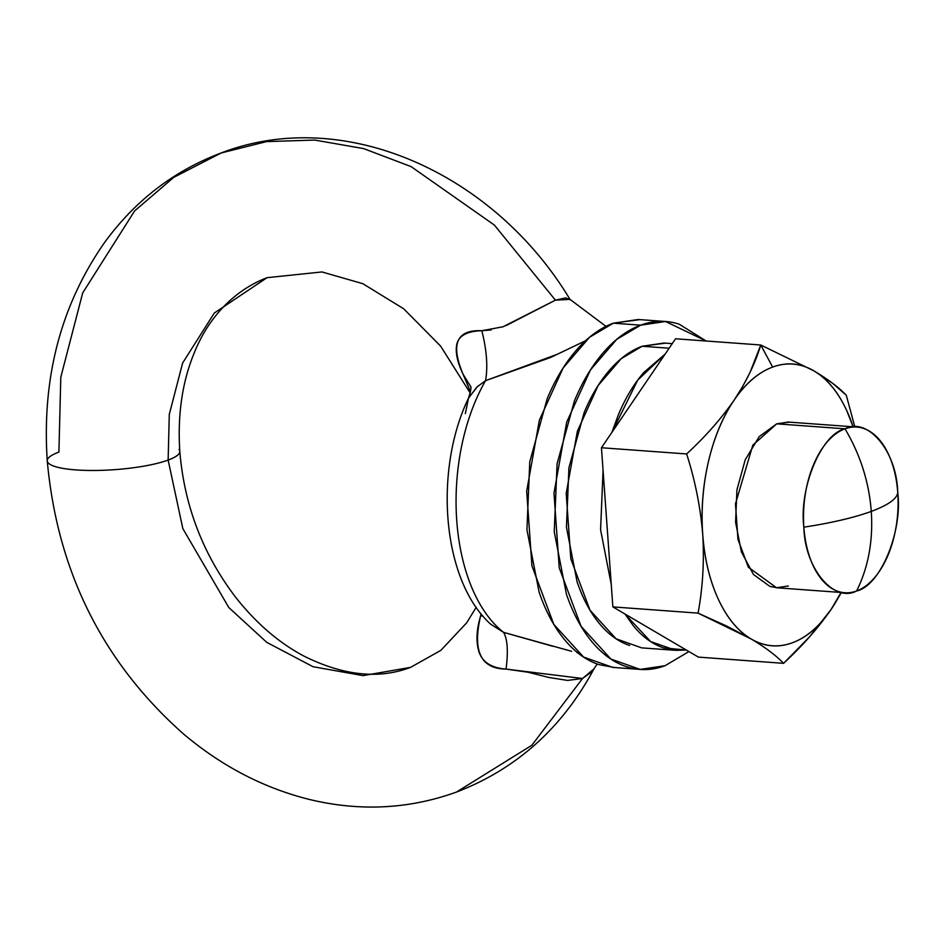 <?xml version="1.0" encoding="UTF-8"?>
<svg xmlns="http://www.w3.org/2000/svg" width="945" height="945" viewBox="0 0 945 945"><rect width="100%" height="100%" fill="white"/><g stroke="black" fill="none" stroke-linecap="round" stroke-linejoin="round"><path stroke-width="1.42" d="M585.475 340.791L550.498 357.517L485.565 380.67C487.986 366.672 486.734 350.016 481.808 330.726C456.6 329.581 450.375 344.11 463.097 374.291L470.752 386.706L463.097 374.291L470.492 391.809L463.097 374.291C457.061 361.592 455.029 351.316 457.002 343.472C459.341 335.404 467.598 331.152 481.808 330.726L503.012 326.781L555.412 300.167L494.4 225.087L411.11 166.615L363.636 148.601L314.697 140.061L266.502 141.62L221.165 152.972L266.502 141.62L314.697 140.061L363.636 148.601L411.11 166.615L494.4 225.087L555.412 300.167L565.736 297.888L570.166 299.801M48.053 462.719A66.445 13.62 -4.1 0 0 98.882 470.409A66.445 13.62 -4.1 0 0 168.139 460.073L169.285 414.406L182.633 363.01L214.291 313.031L267.069 277.676L214.291 313.031L182.633 363.01L169.285 414.406L168.139 460.073A66.445 13.62 175.9 0 1 98.882 470.409A66.445 13.62 175.9 0 1 48.053 462.719A66.445 13.62 175.9 0 1 58.909 452.1L60.799 377.22L82.688 292.926L134.592 210.959L173.75 177.365L221.165 152.972C173.856 170.797 134.911 200.753 104.34 242.841C60.811 305.329 41.781 378 47.25 460.841C57.35 571.477 102.828 662.575 183.696 734.123C221.815 766.253 263.702 788.024 309.346 799.446C359.88 811.637 408.913 809.18 456.447 792.087L531.881 745.239L582.533 678.498L567.567 680.424L548.962 677.482L527.83 672.19L506.059 669.095C491.766 668.009 482.789 662.421 479.15 652.357C475.902 642.458 476.339 630.504 480.462 616.506L481.123 613.872M470.244 393.073L440.606 346.083L403.669 308.779L362.809 283.677L321.938 271.947L267.069 277.676C230.403 291.71 206.305 322.257 194.138 353.158C182.243 381.993 177.471 414.725 179.798 451.332C184.24 505.209 202.667 553.605 235.081 596.531C255.717 622.897 278.751 642.789 304.16 656.208C343.378 675.687 378.827 679.42 410.532 667.383L363.01 675.616L313.055 666.721L266.797 642.387L228.82 607.552L182.834 528.598L168.139 460.073A66.445 13.62 -4.1 0 0 178.995 449.466A66.445 13.62 175.9 0 1 168.139 460.073L182.834 528.598L228.82 607.552L266.797 642.387L313.055 666.721L363.01 675.616L410.532 667.383L440.842 650.373L466.676 622.814L476.197 607.304M803.852 527.18C804.632 568.075 833.644 603.158 856.619 590.979C868.337 567.307 873.227 540.788 871.278 511.399C854.091 517.647 831.612 522.916 803.852 527.18A83.054 47.037 -85.8 0 1 844.995 428.817C860.245 454.45 869.01 481.985 871.278 511.399C888.135 505.114 896.959 498.854 897.75 492.617C896.97 451.722 867.959 416.639 844.995 428.817A83.054 47.037 -85.8 0 1 861.545 427.837A83.054 47.037 -85.8 0 1 897.75 492.617C896.959 498.854 888.135 505.114 871.278 511.399C873.227 540.788 868.337 567.307 856.619 590.979C880.102 586.054 902.723 531.964 897.75 492.617A83.054 47.037 -85.8 0 1 856.619 590.979A83.054 47.037 -85.8 0 1 840.058 591.972A83.054 47.037 -85.8 0 1 803.852 527.18C831.612 522.916 854.091 517.647 871.278 511.399C869.01 481.985 860.245 454.45 844.995 428.817L776.719 423.832L844.995 428.817C821.5 433.743 798.879 487.833 803.852 527.18M221.165 152.972C344.358 105.521 494.2 173.337 569.965 299.341L605.981 326.356M597.169 664.004L593.897 668.954L582.533 678.498L531.881 745.239L456.447 792.087C516.348 769.076 562.157 728.063 593.885 669.048L592.503 671.245L582.533 678.498L506.059 669.095C480.97 668.824 472.441 651.294 480.462 616.506L482.422 615.467L480.462 616.506M594.251 668.304L593.885 669.048M491.235 329.947L481.808 330.726C486.734 350.016 487.986 366.672 485.565 380.67L476.965 386.978L468.519 398.128C433.826 469.759 441.658 580.147 490.727 624.232L503.602 632.37A157.626 89.279 -85.8 0 1 485.565 380.67A157.626 89.279 94.2 0 0 503.602 632.37L571.583 651.294M477.343 386.635L468.496 398.164L465.342 413.638M506.047 325.6L555.412 300.167L569.989 299.376M557.798 354.08L485.565 380.67M490.62 624.125L503.602 632.37C507.512 639.139 508.327 651.377 506.059 669.095C508.327 651.377 507.512 639.139 503.602 632.37L552.612 646.226M576.863 652.546L577.608 652.711M734.111 400.172A141.195 79.971 -85.8 0 1 772.656 367.073L760.76 344.996L750.011 372.472L742.782 386.316L734.111 400.172M788.343 586.006L776.495 587.755L748.369 567.236L737.962 539.382L735.47 503.803L752.822 445.154L776.719 423.832L759.201 436.614L745.227 459.802L736.935 489.853L735.588 522.195L741.388 551.915L753.448 574.477L769.939 586.443L777.369 587.814M686.649 453.954C705.372 436.649 721.177 418.741 734.076 400.231C746.373 381.697 755.268 363.282 760.76 344.996L675.557 338.771L601.445 447.741L686.649 453.954L601.445 447.741L612.856 606.903L698.06 613.128C702.797 587.589 704.356 561.306 702.726 534.303C700.458 507.158 695.095 480.367 686.649 453.954C695.095 480.367 700.458 507.158 702.726 534.303C700.954 509.674 702.879 485.387 708.478 461.443C714.077 437.488 722.606 417.088 734.076 400.231C745.534 383.375 758.398 372.318 772.656 367.073C786.913 361.829 800.651 363.081 813.881 370.853C828.115 379.358 838.912 387.474 846.271 395.199L854.847 426.916L846.271 395.199L832.71 383.339L813.928 370.877A141.195 79.971 -85.8 0 1 853.087 426.786L846.708 410.555C838.061 391.844 827.111 378.614 813.881 370.853L760.76 344.996L813.905 370.865A141.195 79.971 -85.8 0 0 772.656 367.073L760.76 344.996L675.557 338.771L601.445 447.741L612.856 606.903L698.367 657.106L783.582 663.331C776.235 655.617 765.438 647.502 751.192 638.985L698.06 613.128L612.856 606.903L698.367 657.106L783.582 663.331L809.463 636.954L830.962 609.655A141.195 79.971 -85.8 0 1 751.192 638.985C737.962 631.213 727.012 617.983 718.354 599.284C709.695 580.584 704.486 558.92 702.726 534.303C704.356 561.306 702.797 587.589 698.06 613.128L726.764 626.086L751.145 638.962A141.195 79.971 -85.8 0 1 702.726 534.303A141.195 79.971 -85.8 0 1 734.076 400.231C721.177 418.741 705.372 436.649 686.649 453.954M841.475 592.491L830.998 609.596C818.11 628.094 802.305 646.002 783.582 663.331C776.235 655.617 765.438 647.502 751.192 638.985C764.41 646.746 778.16 648.01 792.418 642.765C806.676 637.509 819.539 626.452 830.998 609.596L841.582 592.314M841.038 592.468L830.998 609.608A141.195 79.971 -85.8 0 0 840.991 592.456M789.37 422.143L776.719 423.832L788.579 422.084M672.249 343.637L663.957 343.035L642.139 346.26L669.131 348.221L642.139 346.26L621.231 358.651L598.161 385.489L577.371 431.18L566.22 493.408L570.827 558.861L589.963 610.127L616.045 638.785L641.702 647.868L674.387 650.255M686.283 650.006L675.84 650.361L650.656 641.572L624.94 614.002L633.445 625.921C642.541 636.93 652.664 644.277 663.78 647.951L686.318 650.03M611.238 584.4L600.583 529.743L603.064 470.244L600.583 529.743L611.238 584.4M611.923 432.337L637.733 380.091L665.079 354.174M629.653 645.459C618.526 641.785 608.415 634.438 599.307 623.428C590.212 612.431 582.805 598.587 577.111 581.919L566.445 527.251L568.925 467.74L584.187 412.445C591.286 395.471 599.851 381.248 609.891 369.779C619.932 358.309 630.681 350.477 642.139 346.26L665.398 343.141M611.899 432.373L618.313 414.926C625.413 397.963 633.989 383.741 644.029 372.271L665.103 354.139M663.685 321.359L638.218 319.505L613.317 323.178L640.627 325.174L665.528 321.501L706.163 341.003M688.917 651.554L665.032 665.729L640.131 669.403L610.86 659.031L581.081 626.322L559.239 567.827L553.983 493.125L566.705 422.096L590.448 369.956L616.766 339.326L640.627 325.174L613.317 323.178L589.456 337.33L563.137 367.959L539.394 420.1L526.684 491.128L531.929 565.831L553.782 624.338L583.549 657.035L612.821 667.406L638.477 669.284M614.675 667.548L599.071 664.666C586.372 660.472 574.832 652.085 564.437 639.529C554.053 626.96 545.608 611.167 539.111 592.149L526.932 529.755L529.767 461.821L547.179 398.719C555.282 379.347 565.063 363.116 576.521 350.028C587.979 336.94 600.24 327.998 613.317 323.178L639.871 319.623M688.94 651.577L665.032 665.729C651.955 670.537 639.08 670.844 626.381 666.65C613.683 662.457 602.13 654.082 591.747 641.513C581.352 628.957 572.918 613.163 566.409 594.145L554.242 531.74L557.077 463.818L574.489 400.715C582.581 381.343 592.361 365.113 603.82 352.024C615.278 338.936 627.551 329.982 640.627 325.174C653.692 320.355 666.579 320.048 679.278 324.241L706.187 341.003M856.843 427.069L787.705 422.013M776.495 587.755L844.759 592.739M468.496 398.164C470.586 391.726 471.319 387.793 470.716 386.363"/></g></svg>
